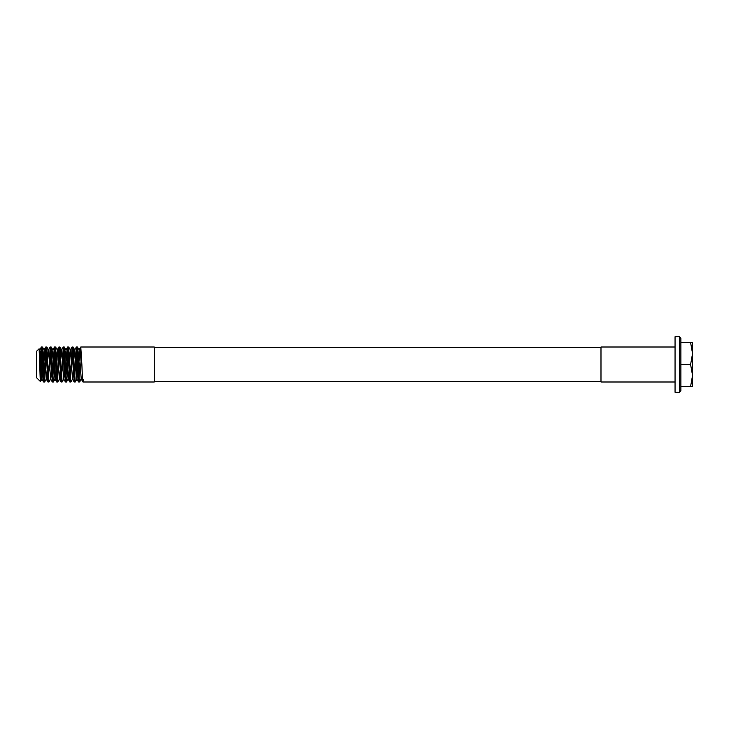 <?xml version="1.0" encoding="UTF-8"?>
<svg xmlns="http://www.w3.org/2000/svg" width="729" height="729" viewBox="0 0 729 729"><rect width="100%" height="100%" fill="white"/><g stroke="black" fill="none" stroke-linecap="round" stroke-linejoin="round"><path stroke-width="1.09" d="M43.512 364.5L42.464 347.04L41.416 347.004L43.558 381.96L44.606 381.996L43.512 364.5M41.917 351.351L40.824 376.046L40.824 352.954L41.416 347.004M79.096 377.649L80.782 347.004L154.256 347.004L154.256 381.996L82.969 381.996L81.229 379.034L79.151 349.966L77.411 347.004L76.408 347.004L78.55 381.96L79.643 381.96L81.338 379.034L81.648 377.13L81.019 378.069M80.782 347.004L81.876 364.5C82.359 379.508 82.842 384.557 83.334 379.654M79.962 379.654C79.479 384.557 78.987 379.508 78.504 364.5L77.456 347.04M76.91 351.351L76.089 370.132M74.722 377.649L76.408 347.004M74.13 364.5L73.082 347.04L72.034 347.004L74.176 381.96L75.224 381.996L74.13 364.5M72.535 351.351L71.715 370.132M70.349 377.649L72.034 347.004M69.756 364.5L68.708 347.04L67.66 347.004L69.802 381.96L70.85 381.996L69.756 364.5M68.162 351.351L67.341 370.132M65.975 377.649L67.66 347.004M65.382 364.5L64.334 347.04L63.286 347.004L65.428 381.96L66.476 381.996L65.382 364.5M63.788 351.351L62.967 370.132M61.6 377.649L63.286 347.004M61.008 364.5L59.96 347.04L58.912 347.004L61.054 381.96L62.102 381.996L61.008 364.5M59.414 351.351L58.593 370.132M57.226 377.649L58.912 347.004M56.634 364.5L55.586 347.04L54.538 347.004L56.68 381.96L57.728 381.996L56.634 364.5M55.039 351.351L54.219 370.132M52.852 377.649L54.538 347.004M52.26 364.5L51.212 347.04L50.164 347.004L52.306 381.96L53.354 381.996L52.26 364.5M50.666 351.351L49.845 370.132M48.479 377.649L50.164 347.004M47.886 364.5L46.838 347.04L45.79 347.004L47.932 381.96L48.98 381.996L47.886 364.5M46.291 351.351L45.471 370.132M44.105 377.649L45.79 347.004M80.983 379.654L81.584 379.654M77.73 370.132L76.964 379.034L75.224 381.996M73.356 370.132L72.59 379.034L70.85 381.996M68.982 370.132L68.216 379.034L66.476 381.996M64.608 370.132L63.842 379.034L62.102 381.996M60.234 370.132L59.468 379.034L57.728 381.996M55.86 370.132L55.094 379.034L53.354 381.996M51.486 370.132L50.72 379.034L48.98 381.996M47.112 370.132L46.346 379.034L44.606 381.996M42.738 370.132L41.972 379.034L40.478 381.613L36.45 377.622L36.45 351.378L39.093 348.781L39.758 364.5C40.122 379.627 40.478 387.664 40.824 376.046M680.886 338.183L680.886 390.817L679.428 392.275L679.428 336.725L680.886 338.183M679.428 336.725L675.054 336.725L675.054 392.275L679.428 392.275M675.054 381.996L600.988 381.996L600.988 347.004L675.054 347.004M690.6 364.5L692.55 375.435L692.55 342.63L690.6 342.63L692.55 353.565L690.6 364.5L680.886 364.5M690.6 342.63L680.886 342.63M690.6 386.37L692.55 386.37L692.55 375.435L690.6 386.37L680.886 386.37M39.357 351.916L39.785 349.966L40.277 354.194L41.863 379.034L43.558 381.96M43.284 358.868L44.159 349.966L46.237 379.034L47.932 381.96M47.658 358.868L48.533 349.966L50.611 379.034L52.306 381.96M52.032 358.868L52.907 349.966L54.985 379.034L56.68 381.96M56.406 358.868L57.281 349.966L59.359 379.034L61.054 381.96M60.78 358.868L61.655 349.966L63.733 379.034L65.428 381.96M65.154 358.868L66.029 349.966L68.107 379.034L69.802 381.96M69.528 358.868L70.403 349.966L72.481 379.034L74.176 381.96M73.902 358.868L74.777 349.966L76.855 379.034L78.55 381.96M78.276 358.868L79.151 349.966M82.514 378.424L81.648 377.13M39.73 363.489L40.824 352.954M154.256 347.469L600.988 347.469M154.256 381.531L600.988 381.531M39.785 349.966L39.093 348.781M44.159 349.966L42.464 347.04M48.533 349.966L46.838 347.04M52.907 349.966L51.212 347.04M57.281 349.966L55.586 347.04M61.655 349.966L59.96 347.04M66.029 349.966L64.334 347.04M70.403 349.966L68.708 347.04M74.777 349.966L73.082 347.04M39.676 349.966L41.371 347.04M44.05 349.966L45.745 347.04M48.424 349.966L50.119 347.04M52.798 349.966L54.493 347.04M57.172 349.966L58.867 347.04M61.546 349.966L63.241 347.04M65.92 349.966L67.615 347.04M70.294 349.966L71.989 347.04M74.668 349.966L76.363 347.04M79.042 349.966L80.737 347.04"/></g></svg>
